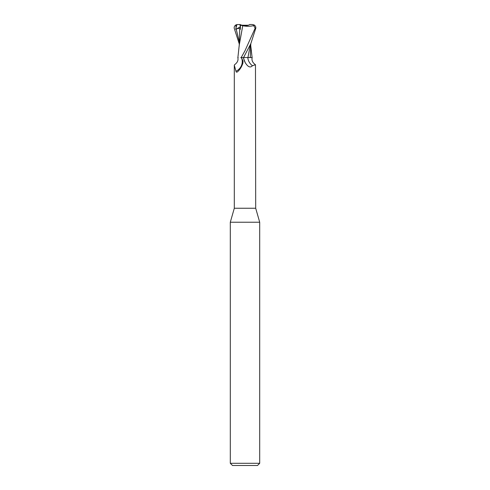 <?xml version="1.0" encoding="UTF-8"?>
<svg xmlns="http://www.w3.org/2000/svg" width="490" height="490" viewBox="0 0 490 490"><rect width="100%" height="100%" fill="white"/><g stroke="black" fill="none" stroke-linecap="round" stroke-linejoin="round"><path stroke-width="0.73" d="M240.768 57.575L241.656 58.175A11.386 10.713 -7.8 0 1 235.99 71.277L234.306 65.28L234.306 208.25L230.3 222.221L259.7 222.221L259.7 463.295L230.3 463.295L232.505 465.5L257.495 465.5L259.7 463.295M234.306 208.25L255.694 208.25L259.7 222.221M248.234 25.235L245 25.627L241.766 25.235L248.234 25.235M244.308 57.532L246.366 57.508M250.359 44.596L247.946 57.514L250.329 57.514L247.928 57.575L252.185 57.575C251.48 60.264 252.577 62.653 255.474 64.754L252.424 65.734C250.347 68.055 247.94 67.014 245.202 62.61L245 62.242M250.292 57.575L252.105 57.538L250.304 57.514L250.8 43.739M255.694 208.25L255.474 64.754M241.656 58.175L243.04 61.115L242.881 63.198C241.729 66.769 239.959 69.617 237.57 71.748L237.215 72.012M237.57 71.748C236.682 72.434 236.162 72.275 235.99 71.277M234.306 65.28L234.526 64.754C237.423 62.653 238.52 60.264 237.815 57.575L238.201 57.55M243.297 57.581L243.677 57.55L243.297 57.581L245.202 62.61A16.568 15.588 7.8 0 1 243.542 57.575L250.782 43.769L255.805 28.175C255.933 26.809 255.364 25.731 254.096 24.941L252.197 24.5C253.624 24.708 254.12 25.082 253.679 25.621L255.161 28.175L245 50.721L241.178 57.575M252.424 65.734A11.999 11.288 7.8 0 1 247.824 57.575L249.698 57.575M246.348 57.508L247.928 57.575M240.039 27.71L240.406 28.432L240.051 25.235L240.425 25.235M239.2 43.739L234.196 28.175C234.067 26.809 234.637 25.731 235.904 24.941L236.854 24.586L235.684 29.302L236.168 29.1C238.379 28.169 239.567 28.187 239.726 29.143L240.4 29.284L240.425 25.168L241.08 25.002L240.039 24.5L240.418 26.858M241.08 25.002L245 25.627C247.321 25.584 248.902 25.204 249.729 24.5L252.197 24.5M243.671 57.575L243.303 57.575M239.733 29.124L239.2 46.14M242.63 25.725C246.691 26.54 250.537 26.454 254.169 25.48M242.74 25.75L239.273 44.964M240.327 25.125L243.009 25.786M241.258 57.575L243.371 57.575M236.854 24.586L240.039 24.518M235.684 29.302L240.198 26.975M255.161 28.175L255.805 28.175M245.074 54.598L243.677 57.55M235.904 24.941L236.002 27.232M236.168 29.1L239.2 41.289M250.8 46.14L252.111 57.575M239.298 44.59L237.889 57.575M230.3 222.221L230.3 463.295"/></g></svg>
